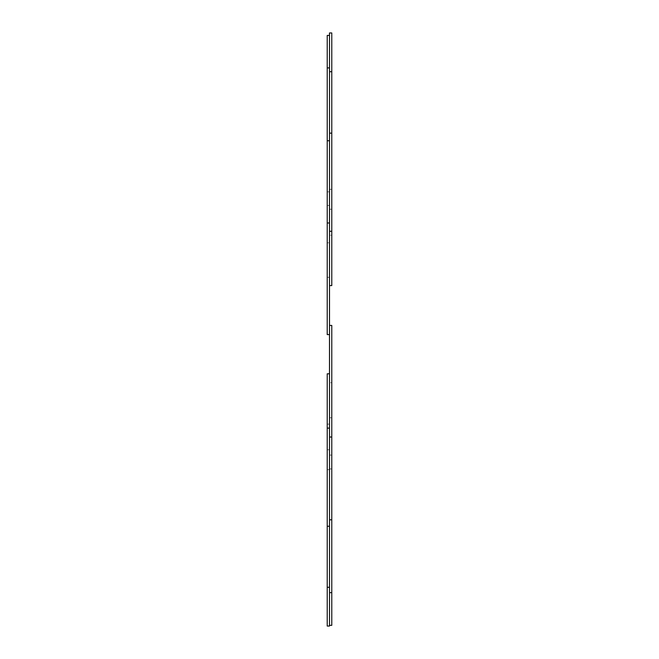 <?xml version="1.0" encoding="UTF-8"?>
<svg xmlns="http://www.w3.org/2000/svg" width="659" height="659" viewBox="0 0 659 659"><rect width="100%" height="100%" fill="white"/><g stroke="black" fill="none" stroke-linecap="round" stroke-linejoin="round"><path stroke-width="0.49" stroke-dasharray="3.29 2.47" d="M329.5 526.253L327.226 526.253L327.226 449.759L329.5 449.759L327.226 449.759L327.226 626.05L327.226 449.759L327.226 469.636L329.5 469.636L327.226 469.636L327.226 626.05L329.5 626.05L329.5 424.141L327.226 424.141L327.226 526.253L327.226 428.111L329.5 428.111L329.5 373.81L329.5 526.253L329.5 67.902L329.5 242.817L327.226 242.817L327.226 67.902L327.226 191.835L329.5 191.835L327.226 191.835L327.226 35.421L329.5 35.421L329.5 191.835L329.5 35.421M329.5 209.241L329.5 32.95L329.5 209.241L329.5 32.95L331.774 32.95L331.774 189.364L329.5 189.364L331.774 189.364L331.774 209.241L331.774 71.707L329.5 71.707L329.5 209.241L331.774 209.241L329.5 209.241M331.774 71.707L331.774 209.241L331.774 133.151L329.5 133.151L329.5 285.586L329.5 231.293L331.774 231.293L331.774 133.151L331.774 235.255L329.5 235.255L329.5 133.151M329.5 140.746L327.226 140.746M329.5 222.989L327.226 222.989L327.226 334.566L329.5 334.566L327.226 334.591L327.226 222.989L327.226 242.817L329.5 242.817L329.5 67.902L327.226 67.902L327.226 242.817L327.226 67.902M329.5 205.46L327.226 205.46L329.5 205.46M329.5 334.591L327.226 334.591L327.226 222.989M329.5 277.332L327.226 277.332L329.5 277.332M327.226 428.111L327.226 373.81L327.226 424.141L327.226 373.81L329.5 373.81L329.5 424.141L327.226 424.141L327.226 526.253M329.5 587.293L327.226 587.293M329.5 67.902L329.5 71.707M331.774 133.151L331.774 235.255L329.5 235.255L329.5 285.586L331.774 285.586L331.774 231.293M329.5 625.342L329.5 468.936L331.774 468.936L329.5 468.936L329.5 625.342L331.774 625.342L331.774 325.431L331.774 382.681L329.5 382.681L329.5 325.447L329.5 382.681L331.774 382.681L331.774 437.024L329.5 437.024M331.774 437.024L331.774 325.431L329.5 325.431M331.774 325.447L329.5 325.447L331.774 325.447M329.5 455.089L329.5 592.647L329.5 417.732L329.5 455.089L331.774 455.089L329.5 455.089M331.774 592.647L329.5 592.647M331.774 519.811L329.5 519.811L329.5 417.732L329.5 519.811M331.774 417.732L329.5 417.732L331.774 417.732"/><path stroke-width="0.99" d="M329.5 35.421L327.226 35.421L327.226 334.591L329.5 334.591M327.226 428.111L329.5 428.111L329.5 373.81L327.226 373.81L327.226 626.05L329.5 626.05L329.5 231.293L329.5 285.586L331.774 285.586L331.774 231.293L329.5 231.293L329.5 32.95L331.774 32.95L331.774 71.707L329.5 71.707M329.5 587.293L327.226 587.293M329.5 526.253L327.226 526.253M329.5 222.989L327.226 222.989M329.5 67.902L327.226 67.902M329.5 140.746L327.226 140.746M329.5 325.431L331.774 325.431L331.774 625.342L329.5 625.342M331.774 519.811L329.5 519.811M331.774 592.647L329.5 592.647M331.774 437.024L329.5 437.024M331.774 71.707L331.774 133.151L329.5 133.151M331.774 133.151L331.774 231.293"/></g></svg>
